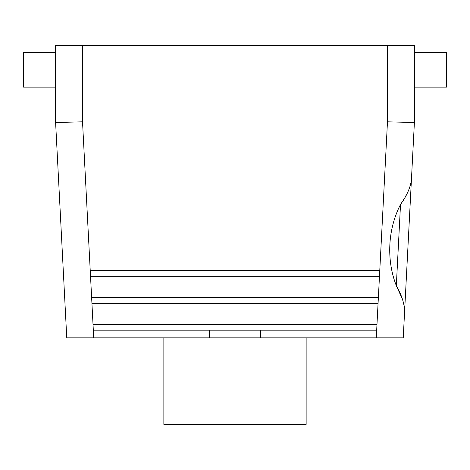 <?xml version="1.0" encoding="UTF-8"?>
<svg xmlns="http://www.w3.org/2000/svg" width="470" height="470" viewBox="0 0 470 470"><rect width="100%" height="100%" fill="white"/><g stroke="black" fill="none" stroke-linecap="round" stroke-linejoin="round"><path stroke-width="0.7" d="M404.147 305.706L404.594 311.645C404.517 303.814 401.756 295.154 396.316 285.678L400.522 204.479C406.908 195.626 410.551 187.301 411.438 179.505L403.237 337.865L66.764 337.865L55.607 122.523L55.607 45.614L414.393 45.614L414.393 122.523L411.438 179.505L414.393 122.523L387.474 121.824L379.472 276.337L90.528 276.337L90.228 270.573L379.772 270.573M402.414 299.149L396.316 285.678C386.24 259.981 387.762 229.16 400.522 204.479L404.459 198.405M378.373 297.487L378.074 303.256L91.926 303.256L91.627 297.487L378.373 297.487L379.472 276.337M209.491 337.865L209.491 330.175L93.319 330.175L93.019 324.406L376.981 324.406L376.681 330.175L260.509 330.175L260.509 337.865M409.476 188.094L408.265 191.067M408.019 191.613L404.917 197.612M404.594 311.645L403.237 337.865M55.607 87.144L23.5 87.144L23.5 52.534L55.607 52.534M414.393 87.144L446.5 87.144L446.5 52.534L414.393 52.534M163.86 337.865L163.86 424.387L306.14 424.387L306.14 337.865M82.526 45.614L82.526 121.824L55.607 122.523L66.764 337.865M209.491 330.175L260.509 330.175M378.074 303.256L376.981 324.406M376.681 330.175L376.282 337.865M387.474 121.824L387.474 45.614M82.526 121.824L90.228 270.573M91.926 303.256L93.019 324.406M93.319 330.175L93.718 337.865M90.528 276.337L91.627 297.487"/></g></svg>
